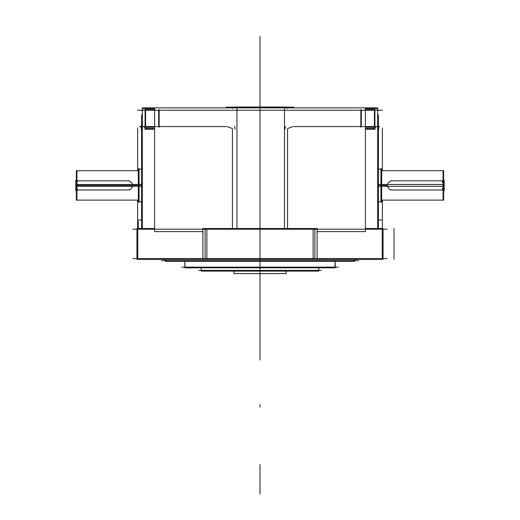 <?xml version="1.0" encoding="UTF-8"?>
<svg xmlns="http://www.w3.org/2000/svg" width="520" height="520" viewBox="0 0 520 520"><rect width="100%" height="100%" fill="white"/><g stroke="black" fill="none" stroke-linecap="round" stroke-linejoin="round"><path stroke-width="0.78" d="M161.408 260.598L358.592 260.598M354.614 259.337L354.614 261.3L165.204 261.3L165.386 259.337M354.796 261.163L354.796 260.786M165.204 260.786L165.204 261.163M165.204 260.598L165.204 259.337M354.796 259.337L354.796 260.598M132.853 258.635L387.147 258.635M137.612 228.514L137.612 220.051L141.615 220.051M378.385 220.051L382.388 220.051L382.388 228.514M137.625 228.514L137.625 221.37L138.255 221.37L138.255 228.514M382.259 228.514L382.259 259.337M313.137 228.514L313.137 259.337M365.391 228.514L383.045 228.514L383.045 259.337L317.115 259.337L317.115 228.514L202.885 228.514L202.885 259.337L317.115 259.337M314.918 229.151L314.918 228.527M365.391 228.527L382.259 228.527M382.259 229.151L365.391 229.151M205.082 258.635L205.082 229.216L205.082 258.635M314.918 229.216L314.918 258.635L314.918 229.216M154.609 228.514L136.955 228.514L136.955 259.337L202.885 259.337M206.863 228.514L206.863 259.337M205.082 228.527L205.082 229.151M154.609 229.151L137.742 229.151M137.742 228.527L154.609 228.527M137.742 228.514L137.742 259.337M132.853 229.216L387.147 229.216M142.317 228.514L142.317 107.848L154.609 107.848L154.609 231.595L202.885 231.595M236.958 107.848L236.958 228.514M145.587 107.861C141.232 107.861 141.232 107.861 145.587 107.861L154.609 107.959M232.453 107.959L232.453 108.492M154.609 108.492L142.317 108.492L142.317 107.861M141.615 150.813L141.615 114.803L141.615 150.813M141.635 148.018L141.635 114.803L141.726 126.575L142.252 126.575L141.947 148.018M142.317 148.018L141.615 148.018L141.615 222.807L142.317 222.807M141.615 221.013L142.317 221.013M141.615 222.807L141.615 228.514M142.227 228.514L142.188 222.807M142.188 221.37L141.648 221.37M141.648 222.807L141.648 228.514M137.612 128.011L137.612 170.703M137.612 200.122L137.612 220.051M382.388 128.011L382.388 170.703M382.388 200.122L382.388 220.051M141.011 129.844L141.615 129.844M378.385 129.844L378.989 129.844M141.011 128.011L141.011 125.873L141.615 125.873M378.385 125.873L378.989 125.873L378.989 128.011M378.989 126.575L378.385 126.575M378.385 150.813L378.385 114.803L378.385 150.813M317.115 231.595L365.391 231.595L365.391 107.848L377.683 107.848L377.683 228.514M377.683 108.492L377.683 107.861L377.683 108.492L365.391 108.492M382.388 110.227L137.612 110.227M284.479 107.848L284.479 228.514M287.547 108.492L287.547 107.959M365.391 107.959L377.683 107.861M365.391 107.848L154.609 107.848M158.665 110.227L158.665 126.575M227.442 126.698L232.453 128.531L227.442 126.698M232.453 129.22L232.453 228.514L232.453 129.22M287.547 228.514L287.547 129.22L287.547 228.514M287.547 128.531L292.558 126.698L287.547 128.531M361.335 126.575L361.335 110.227M365.391 127.277L374.907 127.277L374.907 109.525L365.391 109.525M360.841 127.277L360.841 109.525M375.999 126.575L293.397 126.575M374.413 109.525L374.413 129.24M374.907 126.698L377.579 126.698A1.963 1.918 -90 0 0 376.909 126.575L374.907 126.575M376.233 126.698A1.963 1.918 -90 0 0 375.109 129.22L365.391 129.22M285.591 126.698A1.963 0.416 -90 0 0 285.441 126.575A1.963 0.416 -90 0 0 285.051 129.22M374.413 128.531L365.391 128.531L374.413 128.531L365.391 128.531L374.413 128.531L374.413 127.277M234.41 126.698A1.963 0.416 -90 0 1 234.559 126.575A1.963 0.416 -90 0 1 234.949 129.22M145.093 126.698L142.422 126.698A1.963 1.918 -90 0 1 144.892 129.22L154.609 129.22M145.587 127.277L145.587 128.531L154.609 128.531L145.587 128.531M145.587 109.525L145.587 129.24M154.609 109.525L145.093 109.525L145.093 127.277L154.609 127.277M159.159 127.277L159.159 109.525M226.603 126.575L144.001 126.575M293.728 107.848L293.8 107.153L286.605 107.166L293.8 107.153L293.8 107.796L286.605 107.796L286.78 107.153M198.803 270.406L321.197 270.406M318.728 267.839L318.728 271.108L201.162 271.108L201.272 267.839M318.838 271.011L318.838 270.55M201.162 270.55L201.162 271.011M201.162 270.406L201.162 267.839M318.838 267.839L318.838 270.406M181.805 267.137L338.195 267.137M335.036 261.3L335.036 267.839L184.815 267.839L184.964 261.3M335.185 267.781L335.185 267.241M184.815 267.241L184.815 267.781M184.815 267.137L184.815 261.3M335.185 261.3L335.185 267.137M233.324 107.848L233.395 107.153L226.2 107.166L233.395 107.153L233.395 107.796L226.2 107.796L226.382 107.153M226.272 107.153L226.272 107.848M226.2 107.153L226.2 107.796M233.395 107.796L233.395 107.153M243.964 107.848L243.964 107.153L251.089 107.153L251.089 107.796L243.893 107.796L243.893 107.166L251.089 107.166L251.089 107.848L251.089 107.153L251.017 107.848M243.893 107.153L243.893 107.796M251.089 107.796L251.089 107.166M268.983 107.848L268.983 107.153L276.107 107.153L276.107 107.796L268.911 107.796L268.911 107.166L276.107 107.166L276.107 107.848L276.107 107.153L276.036 107.848M268.911 107.153L268.911 107.796M276.107 107.796L276.107 107.166M286.676 107.153L286.676 107.848M286.605 107.153L286.605 107.796M293.8 107.796L293.8 107.153M243.893 107.666L233.85 107.666L233.85 107.035L286.15 107.023L286.15 107.666L276.107 107.666M233.903 271.108L233.903 273.611L233.85 271.108L233.85 273.611L286.15 273.611L286.097 271.108M233.903 107.848L233.903 107.023L286.15 107.035L286.15 107.848L286.15 107.023L286.097 107.848M268.911 107.666L251.089 107.666M233.85 107.023L233.85 107.666M286.15 107.666L286.15 107.035M377.683 221.013L378.385 221.013M377.683 115.765L377.683 148.018L378.385 148.018L378.385 228.514M377.683 222.807L378.385 222.807M377.683 146.12L377.683 137.156M377.683 134.602L377.683 132.269M377.683 130.149L377.683 126.471M377.683 124.144L377.683 121.537M377.683 118.131L377.683 116.474M378.385 169.072L381.654 169.072L381.654 186.44L378.385 186.44M381.557 185.412L381.095 185.412C381.095 164.327 381.095 164.327 381.095 185.412M380.952 201.76L378.385 201.76L381.654 201.76L381.654 184.386L378.385 184.386M378.385 185.412L380.952 185.412M380.952 202.494L380.952 168.337M442.995 170.703L443.625 170.703L443.638 186.336L381.654 186.336M443.105 180.837L442.995 185.412C442.995 166.439 442.995 166.439 442.995 185.412C442.995 204.393 442.995 204.393 442.995 185.412L443.105 189.989M381.654 170.703L443.638 170.703L443.625 180.837M443.625 189.989L443.625 200.122L443.638 184.489L381.654 184.489M392.762 189.936A4.576 4.576 0 0 1 387.543 184.711M387.491 185.412C387.771 182.631 389.298 181.103 392.067 180.837C389.298 181.103 387.771 182.631 387.491 185.412L381.654 185.412L387.491 185.412C387.771 182.631 389.298 181.103 392.067 180.837C389.298 181.103 387.771 182.631 387.491 185.412C387.771 188.194 389.291 189.716 392.067 189.989C389.291 189.716 387.771 188.194 387.491 185.412L381.654 185.412L387.491 185.412C387.771 188.194 389.291 189.716 392.067 189.989C389.291 189.716 387.771 188.194 387.491 185.412C387.771 188.194 389.291 189.716 392.067 189.989M443.638 190.691L444.171 190.691L444.171 180.135L443.638 180.135M391.047 180.837L444.08 180.837M443.06 200.174L443.06 170.651M444.08 189.989L391.047 189.989M442.384 182.442L442.403 180.837M442.403 189.989L442.384 188.383M387.543 186.114A4.576 4.576 0 0 1 392.762 180.889M141.615 169.072L138.346 169.072L138.346 186.44L141.615 186.44M138.905 185.412C138.905 164.327 138.905 164.327 138.905 185.412L138.444 185.412M139.048 201.76L141.615 201.76L138.346 201.76L138.346 184.386L141.615 184.386M139.048 185.412L132.509 185.412C132.23 182.637 130.709 181.109 127.933 180.837C130.709 181.109 132.23 182.637 132.509 185.412L141.615 185.412L132.509 185.412C132.23 182.637 130.709 181.109 127.933 180.837C130.709 181.109 132.23 182.637 132.509 185.412C132.23 188.194 130.702 189.722 127.933 189.989C130.702 189.722 132.23 188.194 132.509 185.412C132.23 188.194 130.702 189.722 127.933 189.989C130.702 189.722 132.23 188.194 132.509 185.412L141.615 185.412M139.048 168.337L139.048 202.494M76.375 180.837L76.375 170.703L76.362 186.336L138.346 186.336M76.895 189.989L77.005 185.412C77.005 166.439 77.005 166.439 77.005 185.412L76.895 180.837M76.375 189.989L76.375 200.122L76.362 184.489L138.346 184.489M77.005 185.412C77.005 204.393 77.005 204.393 77.005 185.412M77.617 189.196L77.597 189.989M77.597 180.837L77.617 181.636M128.953 180.837L75.92 180.837M127.238 180.889A4.576 4.576 0 0 1 132.509 185.412A4.576 4.576 0 0 1 127.238 189.936M75.92 189.989L128.953 189.989M76.941 170.651L76.941 200.174M76.362 180.135L75.829 180.135L75.829 190.691L76.362 190.691M260 261.3L260 271.147C260 275.788 260 275.788 260 271.147L260 271.147C260 275.788 260 275.788 260 271.147L260 258.635M260 318.734C260 323.037 260 323.037 260 318.734C260 314.438 260 314.438 260 318.734C260 323.037 260 323.037 260 318.734C260 314.438 260 314.438 260 318.734C260 323.037 260 323.037 260 318.734C260 314.438 260 314.438 260 318.734C260 323.037 260 323.037 260 318.734C260 314.438 260 314.438 260 318.734C260 323.037 260 323.037 260 318.734C260 314.438 260 314.438 260 318.734C260 323.037 260 323.037 260 318.734C260 314.438 260 314.438 260 318.734M260 343.629C260 347.932 260 347.932 260 343.629C260 339.326 260 339.326 260 343.629C260 347.932 260 347.932 260 343.629C260 339.326 260 339.326 260 343.629C260 347.932 260 347.932 260 343.629C260 339.326 260 339.326 260 343.629M260 136.376L260 359.976C260 367.562 260 367.562 260 359.976C260 352.385 260 352.385 260 359.976C260 367.562 260 367.562 260 359.976C260 352.385 260 352.385 260 359.976C260 367.562 260 367.562 260 359.976C260 352.385 260 352.385 260 359.976C260 367.562 260 367.562 260 359.976C260 352.385 260 352.385 260 359.976L260 293.625L260 359.976C260 367.562 260 367.562 260 359.976C260 352.385 260 352.385 260 359.976C260 367.562 260 367.562 260 359.976C260 352.385 260 352.385 260 359.976L260 259.337L260 359.976C260 367.562 260 367.562 260 359.976C260 352.385 260 352.385 260 359.976C260 367.562 260 367.562 260 359.976C260 352.385 260 352.385 260 359.976L260 271.147C260 278.317 260 278.317 260 271.147L260 271.147C260 278.317 260 278.317 260 271.147L260 284.791L260 271.147C260 275.788 260 275.788 260 271.147L260 200.011M260 345.547C260 350.61 260 350.61 260 345.547C260 340.49 260 340.49 260 345.547C260 350.61 260 350.61 260 345.547C260 340.49 260 340.49 260 345.547C260 350.61 260 350.61 260 345.547C260 340.49 260 340.49 260 345.547C260 350.61 260 350.61 260 345.547C260 340.49 260 340.49 260 345.547C260 350.61 260 350.61 260 345.547C260 340.49 260 340.49 260 345.547C260 350.61 260 350.61 260 345.547C260 340.49 260 340.49 260 345.547M260 404.417L260 407.05L260 404.417M394.024 228.514L394.024 259.337L394.024 228.514M260 494L260 464.581L260 494M260 184.983L260 49.426C260 57.018 260 57.018 260 49.426C260 41.834 260 41.834 260 49.426C260 57.018 260 57.018 260 49.426C260 41.834 260 41.834 260 49.426C260 57.018 260 57.018 260 49.426C260 41.834 260 41.834 260 49.426C260 57.018 260 57.018 260 49.426C260 41.834 260 41.834 260 49.426L260 228.514L260 49.426C260 57.018 260 57.018 260 49.426C260 41.834 260 41.834 260 49.426C260 57.018 260 57.018 260 49.426C260 41.834 260 41.834 260 49.426C260 57.018 260 57.018 260 49.426C260 41.834 260 41.834 260 49.426C260 57.018 260 57.018 260 49.426C260 41.834 260 41.834 260 49.426L260 65.117L260 49.426C260 57.018 260 57.018 260 49.426C260 41.834 260 41.834 260 49.426C260 57.018 260 57.018 260 49.426C260 41.834 260 41.834 260 49.426L260 36.348L260 49.426C260 57.018 260 57.018 260 49.426C260 41.834 260 41.834 260 49.426C260 57.018 260 57.018 260 49.426C260 41.834 260 41.834 260 49.426L260 107.023M260 129.844L260 221.37M260 288.841C260 293.475 260 293.475 260 288.841C260 284.2 260 284.2 260 288.841C260 293.475 260 293.475 260 288.841C260 284.2 260 284.2 260 288.841C260 293.475 260 293.475 260 288.841C260 284.2 260 284.2 260 288.841C260 293.475 260 293.475 260 288.841C260 284.2 260 284.2 260 288.841C260 296.01 260 296.01 260 288.841C260 281.671 260 281.671 260 288.841C260 296.01 260 296.01 260 288.841C260 281.671 260 281.671 260 288.841C260 296.01 260 296.01 260 288.841C260 281.671 260 281.671 260 288.841C260 296.01 260 296.01 260 288.841C260 281.671 260 281.671 260 288.841C260 293.475 260 293.475 260 288.841C260 284.2 260 284.2 260 288.841C260 293.475 260 293.475 260 288.841C260 284.2 260 284.2 260 288.841C260 296.01 260 296.01 260 288.841C260 281.671 260 281.671 260 288.841C260 296.01 260 296.01 260 288.841C260 281.671 260 281.671 260 288.841M139.672 126.698A1.963 1.963 0 0 1 142.194 129.22A1.963 1.963 0 0 0 139.672 126.698A1.963 1.963 0 0 1 142.194 129.22A1.963 1.963 0 0 0 139.672 126.698M260 307.671C260 311.252 260 311.252 260 307.671C260 304.089 260 304.089 260 307.671C260 311.252 260 311.252 260 307.671C260 304.089 260 304.089 260 307.671C260 311.252 260 311.252 260 307.671C260 304.089 260 304.089 260 307.671M286.15 271.108L286.15 273.611L286.15 271.108M76.362 185.412L138.346 185.412L76.362 185.412M260 359.976C260 367.562 260 367.562 260 359.976C260 352.385 260 352.385 260 359.976C260 367.562 260 367.562 260 359.976C260 352.385 260 352.385 260 359.976L260 293.625L260 359.976C260 367.562 260 367.562 260 359.976C260 352.385 260 352.385 260 359.976L260 293.625L260 359.976C260 367.562 260 367.562 260 359.976C260 352.385 260 352.385 260 359.976M260 271.147C260 278.317 260 278.317 260 271.147L260 271.147M260 271.108L260 272.07L260 271.108M141.615 114.803L142.317 114.803M377.683 114.803L378.385 114.803M145.093 126.575L143.091 126.575M381.095 169.072L381.557 169.072M442.995 200.122L381.654 200.122M138.905 169.072L138.444 169.072M77.005 170.703L138.346 170.703M77.005 200.122L138.346 200.122M77.597 170.703L76.941 171.359"/></g></svg>
